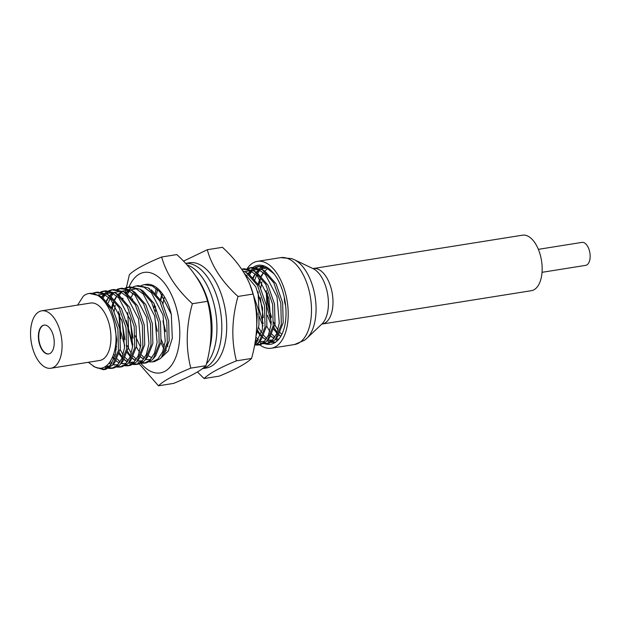 <?xml version="1.0" encoding="UTF-8"?>
<svg xmlns="http://www.w3.org/2000/svg" width="621" height="621" viewBox="0 0 621 621"><rect width="100%" height="100%" fill="white"/><g stroke="black" fill="none" stroke-linecap="round" stroke-linejoin="round"><path stroke-width="0.93" d="M207.282 249.727L222.45 247.313C238.472 262 248.703 277.571 253.158 294.036C258.39 314.591 257.862 336.062 251.567 358.441L236.399 360.855C231.167 340.3 231.703 318.829 237.998 296.45C222.015 281.825 211.777 266.246 207.282 249.727L183.498 261.146M253.158 294.036L237.998 296.45M251.567 358.441C246.56 363.417 235.794 369.316 219.267 376.124L204.099 378.538C209.106 373.563 219.873 367.671 236.399 360.855M185.578 263.358L189.413 262.745A53.313 28.015 80.9 0 1 220.835 292.98A53.313 28.015 80.9 0 1 222.178 352.487A53.313 28.015 80.9 0 1 206.188 368.043L202.454 368.641M202.547 368.564A53.313 28.015 -99.1 0 0 217.296 353.264A53.313 28.015 -99.1 0 0 216.287 294.703A53.313 28.015 -99.1 0 0 185.609 263.389M151.966 357.789L148.497 355.856M140.54 347.162L135.269 335.821M148.279 287.919L159.799 301.038L166.785 321.313L167.297 342.598L161.421 357.385L160.156 358.713L154.629 361.531L152.355 361.896L157.874 359.078L162.586 351.967L165.256 341.216L162.981 314.956L151.408 292.809L143.948 287.181L136.077 285.97L138.359 285.606L148.279 287.919L149.793 288.944M144.538 357.999L141.604 355.033M139.438 352.161L136.441 346.953M133.065 338.344L129.882 318.363M132.312 300.083L132.739 298.817M129.665 290.845L127.406 294.02M121.732 319.668L124.922 339.64M127.01 345.408L131.295 353.458M133.461 356.33L136.395 359.295M137.73 360.335L141.037 362.159M142.271 362.571L145.345 362.943M144.212 363.192L146.486 362.835L152.013 360.009L153.278 358.682L159.155 343.894L158.642 322.61L151.656 302.334L140.136 289.215L130.216 286.902L127.934 287.267L135.805 288.478L143.265 294.106L154.831 316.26L157.113 342.513L154.435 353.264L149.731 360.374L144.212 363.192L141.2 363.192M129.075 287.135L126.249 288.245M121.522 292.142L119.069 295.643M115.273 305.315L114.101 311.509M115.941 338.003L116.779 340.952M120.156 349.545L123.152 354.754M125.318 357.634L128.252 360.599M129.618 361.663L132.886 363.456M134.12 363.867L137.202 364.24M136.061 364.496L138.343 364.131L143.87 361.306L145.135 359.978L151.012 345.191L150.492 323.906L143.513 303.638L131.994 290.512L122.065 288.198L119.791 288.563L127.662 289.774L135.114 295.402L146.688 317.556L148.97 343.809L146.292 354.56L141.588 361.67L136.061 364.496L133.057 364.488M120.932 288.439L118.106 289.541M113.379 293.446L111.12 296.613M110.026 298.608L108.302 302.706M113.775 354.102L115.009 356.05M117.175 358.93L120.109 361.896M121.444 362.936L122.818 363.821M125.978 365.164L129.052 365.536M127.918 365.792L130.2 365.427L135.727 362.602L136.985 361.282L142.869 346.487L142.349 325.202L135.37 304.934L123.851 291.808L113.922 289.495L111.64 289.86L119.519 291.07L126.971 296.698L138.545 318.852L140.827 345.105L138.149 355.856L133.445 362.967L127.918 365.792L124.914 365.785M112.781 289.735L109.964 290.838M108.892 291.474L106.23 293.655M105.228 294.742L102.97 297.909M110.313 361.647L111.966 363.192M113.301 364.232L114.668 365.117M117.835 366.46L120.909 366.832M119.775 367.089L122.058 366.724L127.577 363.906L128.842 362.579L134.726 347.791L134.206 326.506L127.22 306.231L115.7 293.112L105.78 290.799L103.497 291.156L111.369 292.367L118.828 297.995L130.402 320.149L132.677 346.402L130.006 357.153L125.302 364.263L119.775 367.089L116.764 367.089M104.639 291.032L101.821 292.142M106.036 366.118L108.458 367.345M109.692 367.764L112.766 368.137M111.633 368.385L113.907 368.02L119.434 365.202L120.699 363.875L126.575 349.087L126.063 327.803L119.077 307.527L107.557 294.408L97.637 292.095L95.355 292.452L103.226 293.671L110.685 299.299L122.259 321.445L124.534 347.706L121.863 358.457L117.152 365.567L111.633 368.385L108.621 368.385M96.496 292.328L93.678 293.438M89.292 293.423L99.414 295.705L110.934 308.823L117.912 329.099L118.432 350.384L112.556 365.171L105.764 369.324L103.482 369.689L110.693 365.024L115.452 354.358L116.74 339.625L114.303 323.456C120.839 350.679 107.984 375.915 93.608 366.165L88.291 362.291M104.623 369.433L98.879 367.981M77.609 305.097L83.284 296.209A38.774 20.377 -99.1 0 1 89.075 293.454L89.494 293.391M150.585 357.067L151.982 357.766M162.555 355.903L163.703 354.692L169.16 340.882L168.648 321.026L162.089 302.062L151.283 289.766M133.041 293.376L132.405 294.261L133.026 293.36M130.86 296.822L130.433 297.669M126.288 320.514L132.63 346.79M140.455 357.005L143.839 359.07M145.438 359.621L150.577 359.528M153.278 358.682L155.56 355.988L161.018 342.187L160.505 322.322L153.946 303.358L143.133 291.063L141.65 290.24M136.41 288.765L130.744 289.805M129.261 290.605L126.125 293.213M122.717 298.127L122.29 298.965M118.665 311.587L120.839 338.717M127.251 352.767L130.278 356.477M132.304 358.309L135.696 360.366M137.288 360.917L142.434 360.824M146.261 358.496L147.418 357.285L152.875 343.483L152.362 323.619L145.803 304.655L134.99 292.367L133.507 291.536M128.268 290.069L122.601 291.102M121.111 291.901L117.874 294.633M116.756 295.969L114.575 299.423M113.224 302.342L111.64 307.201M115.32 347.232L116.344 349.382M119.108 354.063L122.135 357.774M124.161 359.606L127.553 361.663M129.152 362.214L134.283 362.121M138.118 359.792L139.275 358.581L144.732 344.779L144.219 324.923L137.66 305.951L126.847 293.663L125.364 292.833M120.125 291.365L114.458 292.398M112.968 293.197L109.832 295.813M108.613 297.265L106.432 300.719M112.541 357.455L113.992 359.07M116.018 360.902L119.403 362.959M121.002 363.518L126.141 363.417M129.975 361.096L131.132 359.877L136.589 346.076L136.077 326.219L129.517 307.255L118.704 294.959L117.222 294.137M111.974 292.662L106.307 293.694M104.825 294.501L101.58 297.226M109.203 363.153L111.26 364.255M112.851 364.814L117.998 364.713M121.832 362.392L122.981 361.181L128.438 347.372L127.926 327.515L121.367 308.552L110.561 296.256L109.071 295.433M103.831 293.958L98.165 294.998M105.733 366.32L109.855 366.017M113.682 363.689L114.838 362.478L120.295 348.676L119.783 328.812L113.224 309.848L102.411 297.552L100.928 296.729M162.974 303.723L164.138 297.521M165.605 331.746A38.774 20.377 80.9 0 1 163.005 320.863L165.582 331.187M267.441 315.359L271.09 324.729M273.853 329.409L276.881 333.112M278.907 334.944L280.832 336.264M267.713 268.536L264.577 271.152M263.351 272.611L261.169 276.058M259.826 278.976L258.243 283.836M259.291 316.656L262.947 326.025M270.251 335.821L274.148 338.298M275.74 338.849L278.829 339.159M266.72 268L261.053 269.04M259.57 269.84L256.434 272.448M254.571 274.793L253.026 277.354M257.568 332.002L260.595 335.713M262.109 337.125L266.005 339.602M267.597 340.153L272.743 340.06M276.57 337.731L277.727 336.52L283.184 322.718L282.671 302.854L276.112 283.89L265.299 271.594L262.303 269.747L252.382 267.434L250.1 267.798L257.971 269.009L265.431 274.637L276.997 296.791L279.279 323.044L276.601 333.795L271.897 340.906L266.378 343.724L263.366 343.724M258.577 269.297L252.91 270.337M251.427 271.136L248.183 273.869M247.065 275.204L246.428 276.089L247.042 275.188M255.518 339.602L257.862 340.898M259.454 341.449L264.6 341.356M258.227 345.028L260.51 344.663L266.036 341.837L269.584 337.816L275.041 324.015L274.529 304.15L267.969 285.186L257.156 272.898L254.16 271.043L244.232 268.73L241.957 269.095L249.828 270.306L257.28 275.934L268.854 298.088L271.136 324.341L268.458 335.092L263.754 342.202L258.227 345.028L255.223 345.02M250.434 270.601L244.767 271.633M254.983 342.994L256.45 342.652M254.571 345.323L257.894 343.134L261.441 339.113L266.898 325.311L266.386 305.454L259.826 286.483L249.013 274.195L247.531 273.364M255.968 336.186L258.941 325.194L258.91 311.346L250.092 285.124M261.876 281.95L260.704 288.144M260.191 297.599L263.374 317.572M266.758 326.18L269.755 331.389M271.245 333.446L274.855 337.234M276.221 338.298L278.433 339.625M263.638 266.813L260.975 268.994M259.974 270.081L257.715 273.256M256.628 275.25L254.478 280.614M258.608 327.484L261.604 332.693M263.102 334.742L266.704 338.53M268.039 339.571L271.346 341.387M272.58 341.806L275.646 342.179L271.509 342.427M264.67 266.176L258.243 266.494L266.378 267.83L274.071 273.884M259.384 266.37L256.566 267.48M255.495 268.109L252.832 270.29M251.831 271.377L249.572 274.552M255.852 337.125L258.561 339.827M259.896 340.867L261.27 341.752M264.437 343.103L267.511 343.475M266.378 343.724L268.652 343.366L274.179 340.541L275.445 339.213L281.321 324.426L280.808 303.141L273.822 282.865L262.303 269.747M251.241 267.667L248.416 268.777M256.287 344.399L259.368 344.771M267.302 340.51L273.178 325.722L272.658 304.437L265.679 284.17L254.16 271.043M243.098 268.971L241.779 269.39M259.151 341.814L265.035 327.019L264.515 305.734L257.536 285.466L246.017 272.34L242.64 270.702M256.496 330.543L257.28 313.97L253.842 297.024M140.897 363.339A50.891 26.742 -99.1 0 0 175.464 358.069A50.891 26.742 -99.1 0 0 167.072 286.824A50.891 26.742 -99.1 0 0 128.982 287.096M171.318 314.397L159.76 291.738L152.207 285.932L144.219 284.666L146.09 284.371A38.774 20.377 80.9 0 1 171.318 314.397L172.312 338.274L168.237 351.059L160.552 358.333M139.29 363.929L158.487 385.812C163.502 380.828 174.268 374.937 190.794 368.129C185.563 347.566 186.09 326.095 192.386 303.723C176.403 289.091 166.164 273.519 161.677 257.001C145.135 263.816 134.369 269.708 129.37 274.684L126.405 287.608M125.954 290.131L125.504 292.941M138.219 362.299L139.011 363.51M161.677 257.001L176.838 254.579C192.859 269.266 203.098 284.837 207.554 301.301C212.786 321.864 212.25 343.328 205.962 365.707C200.948 370.69 190.181 376.582 173.655 383.39L158.487 385.812M190.794 368.129L205.962 365.707M192.386 303.723L207.554 301.301M166.374 350.477A50.891 26.742 80.9 0 1 165.722 349.312M164.317 346.588A50.891 26.742 80.9 0 1 161.336 339.625M155.638 311.23A50.891 26.742 80.9 0 1 155.545 306.495M156.57 294.245A50.891 26.742 80.9 0 1 157.54 289.533M209.696 348.311A53.313 28.015 -99.1 0 0 195.894 276.244M156.251 288.454A53.313 28.015 -99.1 0 0 155.273 293.314M155.203 293.725A53.313 28.015 -99.1 0 0 155.149 294.113M154.272 303.948A53.313 28.015 -99.1 0 0 154.233 307.643M154.652 315.608A53.313 28.015 -99.1 0 0 157.369 331.28M160.979 342.435A53.313 28.015 -99.1 0 0 163.758 348.653M165.062 351.121A53.313 28.015 -99.1 0 0 165.559 352.022M187.006 264.926A53.313 28.015 80.9 0 1 213.127 300.913A53.313 28.015 80.9 0 1 212.405 354.04A53.313 28.015 80.9 0 1 206.459 363.805M167.934 346.409A53.313 28.015 80.9 0 1 166.995 344.352M93.15 365.94L94.19 366.786L103.49 369.681M92.482 293.283L95.355 292.46M107.41 368.121L104.592 366.964M100.625 291.986L103.497 291.156M109.172 363.192L110.476 364.193L109.211 363.145M101.549 296.947L103.948 294.02M104.972 293.073L107.681 291.202M108.768 290.69L111.64 289.86M117.408 361.896L116.158 360.692M114.225 358.464L112.882 356.64M106.789 301.076L108.644 297.304M109.692 295.65L112.098 292.724M116.911 289.386L119.791 288.563M131.846 364.232L128.609 362.843M127.305 361.996L124.301 359.388M122.368 357.168L119.449 352.844M116.585 347.069L115.638 344.678M112.385 308.396L113.744 303.04M114.932 299.78L116.795 296M125.054 288.09L127.934 287.267M132.506 358.464L134.912 360.296L132.444 358.092M130.511 355.872L127.592 351.548M124.728 345.773L120.373 330.294L119.636 313.815M122.686 299.446L123.074 298.476M125.978 293.05L128.384 290.123M129.401 289.176L132.118 287.313M133.204 286.793L136.077 285.97M144.219 284.666L141.347 285.497M133.08 293.407L130.837 298.15M127.779 312.518L128.524 328.998L132.871 344.476M140.594 356.796L141.844 357.999M149.343 361.896L152.355 361.896M243.991 272.867L255.759 286.77L262.528 307.853L262.38 329.51L255.611 343.498L254.773 344.213M247.22 268.621L250.1 267.798M262.155 343.467L258.926 342.078M257.622 341.232L255.534 339.524M248.144 273.582L250.55 270.655M251.567 269.708L254.284 267.845M255.371 267.325L258.243 266.502M270.298 342.163L267.069 340.782M265.765 339.935L265.221 339.532M264.01 338.53L262.256 336.799M260.82 335.107L257.901 330.783M253.003 278.682L255.247 273.939M256.178 272.448L258.693 269.359M259.71 268.412L262.427 266.541M277.54 340.58L275.212 339.477M273.908 338.639L273.364 338.235M272.153 337.234L270.399 335.503M263.188 323.704L258.833 308.226L258.088 291.754M258.988 285.031L260.339 279.683M261.534 276.415L263.389 272.642M266.238 290.449L266.983 306.953L271.33 322.408M273.1 326.204L277.113 332.507M279.046 334.735L280.777 336.349L279.108 335.099M114.303 323.456A38.774 20.377 -99.1 0 0 89.075 293.454M41.739 310.818L90.604 303.032A29.078 15.284 80.9 0 1 109.366 324.853A29.078 15.284 80.9 0 1 104.219 358.294A29.078 15.284 80.9 0 1 99.756 360.467L50.891 368.253A29.078 15.284 -99.1 0 0 55.354 366.079A29.078 15.284 -99.1 0 0 60.493 332.639A29.078 15.284 -99.1 0 0 41.739 310.818A29.078 15.284 -99.1 0 0 37.276 312.984A29.078 15.284 -99.1 0 0 32.129 346.425A29.078 15.284 -99.1 0 0 50.891 368.253M50.852 352.868A14.609 7.677 80.9 0 1 48.609 353.962A14.609 7.677 80.9 0 1 39.185 342.994A14.609 7.677 80.9 0 1 41.77 326.196A14.609 7.677 80.9 0 1 44.013 325.109A14.609 7.677 80.9 0 1 53.437 336.07A14.609 7.677 80.9 0 1 50.852 352.868M44.176 325.086A14.609 7.677 -99.1 0 0 42.096 326.149A14.609 7.677 -99.1 0 0 39.48 342.792A14.609 7.677 -99.1 0 0 48.772 353.931M281.841 334.362A38.774 20.377 80.9 0 1 280.211 332.677M277.96 329.875A38.774 20.377 80.9 0 1 274.886 324.969M271.532 317.494A38.774 20.377 80.9 0 1 267.177 292.864M284.348 297.506A11.628 6.109 -99.1 0 0 285.621 305.493M538.368 249.339L582.017 242.384A11.628 6.109 80.9 0 1 589.515 251.117A11.628 6.109 80.9 0 1 587.458 264.492A11.628 6.109 80.9 0 1 585.673 265.361L542.024 272.316M197.447 371.979L204.099 378.538M155.056 294.005L155.452 293.081M155.39 293.027A37.788 19.856 -99.1 0 0 155.017 293.958M155.475 293.112L155.079 294.028M162.291 294.812L160.847 299.935M160.552 299.477A37.788 19.856 80.9 0 1 161.895 294.284M160.66 299.648L162.12 294.587M535.659 288.602A28.108 14.772 80.9 0 1 531.343 290.698L322.183 324.03A28.108 14.772 -99.1 0 0 326.491 321.934A28.108 14.772 -99.1 0 0 331.467 289.619A28.108 14.772 -99.1 0 0 313.333 268.52L522.494 235.188A28.108 14.772 80.9 0 1 540.627 256.287A28.108 14.772 80.9 0 1 535.659 288.602M259.656 344.795A43.998 23.117 -99.1 0 0 271.268 348.234A43.998 23.117 -99.1 0 0 278.022 344.958A43.998 23.117 -99.1 0 0 285.807 294.362A43.998 23.117 -99.1 0 0 257.42 261.34A43.998 23.117 -99.1 0 0 250.674 264.616A43.998 23.117 -99.1 0 0 247.174 268.621M255.34 340.82A43.998 23.117 -99.1 0 0 256.76 342.311M257.762 343.25A43.998 23.117 -99.1 0 0 259.547 344.717M253.135 267.34A39.977 21.005 80.9 0 1 258.057 265.307A39.977 21.005 80.9 0 1 283.844 295.317A39.977 21.005 80.9 0 1 276.772 341.286A39.977 21.005 80.9 0 1 270.64 344.267A39.977 21.005 80.9 0 1 265.229 343.84M251.924 268.288A39.977 21.005 80.9 0 1 252.693 267.659M267.372 293.407A39.977 21.005 -99.1 0 0 271.524 316.974M273.605 322.128A39.977 21.005 -99.1 0 0 277.618 329.402M313.108 268.652A29.785 15.649 80.9 0 1 327.717 294.688A29.785 15.649 80.9 0 1 321.926 323.976L306.859 338.313A42.313 22.24 -99.1 0 0 315.088 296.698A42.313 22.24 -99.1 0 0 294.331 259.71L313.108 268.652M306.285 338.833A42.313 22.24 -99.1 0 0 306.859 338.313L304.67 340.176L294.556 344.523L271.268 348.234M257.42 261.34L280.708 257.63A43.998 23.117 80.9 0 1 309.095 290.651A43.998 23.117 80.9 0 1 301.309 341.247A43.998 23.117 80.9 0 1 294.556 344.523M161.421 357.385L163.703 354.692M140.136 289.215L143.141 291.063M145.135 359.978L147.418 357.285M131.994 290.512L134.99 292.367M136.985 361.282L139.275 358.581M123.851 291.808L126.847 293.663M128.842 362.579L131.132 359.877M115.7 293.112L118.704 294.959M120.699 363.875L122.981 361.181M107.557 294.408L110.561 296.256M99.414 295.705L102.418 297.552M112.556 365.171L114.838 362.478M277.727 336.52L275.445 339.213M249.013 274.195L246.017 272.34M124.363 359.761L126.762 361.601M92.909 365.816L94.19 366.786M257.078 340.828L255.51 339.633M274.521 342.427L275.507 342.272M312.798 268.528L313.333 268.52M321.662 324.193L322.183 324.03M280.708 257.63L291.653 258.615L294.331 259.71"/></g></svg>
